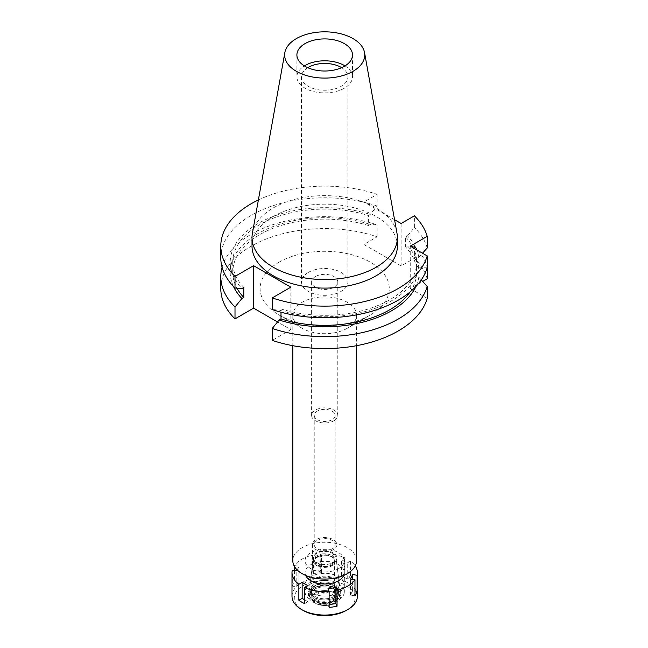 <?xml version="1.0" encoding="UTF-8"?>
<svg xmlns="http://www.w3.org/2000/svg" width="648" height="648" viewBox="0 0 648 648"><rect width="100%" height="100%" fill="white"/><g stroke="black" fill="none" stroke-linecap="round" stroke-linejoin="round"><path stroke-width="0.49" stroke-dasharray="3.24 2.43" d="M345.019 65.91A27.799 16.046 180 0 1 352.496 76.853A27.799 16.046 180 0 1 344.347 88.201A27.799 16.046 180 0 1 314.061 91.676A27.799 16.046 180 0 1 296.897 76.853A27.799 16.046 180 0 1 304.374 65.91M307.76 67.684A23.215 13.406 0 0 0 301.482 76.853A23.215 13.406 0 0 0 315.811 89.238A23.215 13.406 0 0 0 341.115 86.33A23.215 13.406 0 0 0 347.911 76.853A23.215 13.406 0 0 0 341.634 67.684M308.278 272.435A23.215 13.406 180 0 1 333.582 269.528A23.215 13.406 180 0 1 347.911 281.912A23.215 13.406 180 0 1 341.115 291.389A23.215 13.406 180 0 1 315.811 294.297A23.215 13.406 180 0 1 301.482 281.912A23.215 13.406 180 0 1 308.278 272.435M315.446 276.575A13.082 7.549 0 0 0 311.615 281.912A13.082 7.549 0 0 0 319.691 288.887A13.082 7.549 0 0 0 333.947 287.25A13.082 7.549 0 0 0 337.778 281.912A13.082 7.549 0 0 0 329.702 274.938A13.082 7.549 0 0 0 315.446 276.575M333.947 420.755A13.082 7.549 180 0 1 319.691 422.391A13.082 7.549 180 0 1 311.615 415.409A13.082 7.549 180 0 1 315.446 410.071A13.082 7.549 180 0 1 329.702 408.434A13.082 7.549 180 0 1 337.778 415.409A13.082 7.549 180 0 1 333.947 420.755M317.301 411.14A10.465 6.043 0 0 0 314.231 415.409A10.465 6.043 0 0 0 320.695 420.998A10.465 6.043 0 0 0 332.1 419.685A10.465 6.043 0 0 0 335.162 415.409A10.465 6.043 0 0 0 328.698 409.828A10.465 6.043 0 0 0 317.301 411.14M332.1 548.913A10.465 6.043 180 0 1 320.695 550.225A10.465 6.043 180 0 1 314.231 544.644A10.465 6.043 180 0 1 317.301 540.367A10.465 6.043 180 0 1 328.698 539.063A10.465 6.043 180 0 1 335.162 544.644A10.465 6.043 180 0 1 332.1 548.913M316.022 539.638A12.263 7.079 0 0 0 312.433 544.644A12.263 7.079 0 0 0 320.007 551.181A12.263 7.079 0 0 0 333.372 549.65A12.263 7.079 0 0 0 336.96 544.644A12.263 7.079 0 0 0 329.387 538.099A12.263 7.079 0 0 0 316.022 539.638M333.372 562.999A12.263 7.079 180 0 1 320.007 564.53A12.263 7.079 180 0 1 312.433 557.993A12.263 7.079 180 0 1 316.022 552.987A12.263 7.079 180 0 1 329.387 551.448A12.263 7.079 180 0 1 336.96 557.993A12.263 7.079 180 0 1 333.372 562.999M316.718 553.384A11.275 6.512 0 0 0 313.446 557.507A11.275 6.512 0 0 0 319.999 563.914A11.275 6.512 0 0 0 332.675 562.594A11.275 6.512 0 0 0 335.948 557.507A11.275 6.512 0 0 0 328.625 551.885A11.275 6.512 0 0 0 316.718 553.384M335.105 590.701A14.718 8.497 180 0 1 318.565 592.418A14.718 8.497 180 0 1 310.019 584.059A14.718 8.497 180 0 1 314.288 578.688A14.718 8.497 180 0 1 329.816 576.728A14.718 8.497 180 0 1 339.374 584.059A14.718 8.497 180 0 1 335.105 590.701M310.821 576.68A19.618 11.324 0 0 0 305.078 584.69A19.618 11.324 0 0 0 317.188 595.156A19.618 11.324 0 0 0 338.572 592.701A19.618 11.324 0 0 0 344.315 584.69A19.618 11.324 0 0 0 332.205 574.225A19.618 11.324 0 0 0 310.821 576.68M338.572 568.669A19.618 11.324 180 0 1 317.188 571.131A19.618 11.324 180 0 1 305.078 560.658A19.618 11.324 180 0 1 310.821 552.655A19.618 11.324 180 0 1 332.205 550.192A19.618 11.324 180 0 1 344.315 560.658A19.618 11.324 180 0 1 338.572 568.669M356.578 560.658A31.882 18.411 0 0 0 336.895 543.656A31.882 18.411 0 0 0 302.154 547.649A31.882 18.411 0 0 0 292.815 560.658M347.239 328.301A31.882 18.411 180 0 1 302.154 328.301A31.882 18.411 180 0 1 292.815 315.284A31.882 18.411 180 0 1 302.154 302.268A31.882 18.411 180 0 1 336.895 298.283A31.882 18.411 180 0 1 356.578 315.284A31.882 18.411 180 0 1 347.239 328.301L370.364 314.952L347.239 328.301M279.029 262.221A64.581 37.284 180 0 1 370.364 262.221A64.581 37.284 180 0 1 370.364 314.952A64.581 37.284 180 0 1 279.029 314.952A64.581 37.284 180 0 1 279.029 262.221M427.21 298.38L410.249 288.587L422.674 281.418M427.21 278.794A103.907 59.989 0 0 0 414.388 258.301L401.12 265.955L363.893 244.466L377.16 236.804A103.907 59.989 0 0 0 251.221 246.167A103.907 59.989 0 0 0 220.79 288.587M290.822 287.186L290.822 329.638L277.546 321.967M290.822 329.638L272.233 340.37M421.289 279.887L418.802 277.174L416.462 275.813L416.462 265.801A91.967 53.096 180 0 1 389.731 299.765A91.967 53.096 180 0 1 280.997 308.942L279.134 310.019A94.495 54.562 0 0 0 391.514 300.802A94.495 54.562 0 0 0 418.802 267.162L416.462 265.801M427.21 267.235L418.802 267.162M410.249 288.587L410.249 246.135M272.233 309.566L279.134 310.019M280.997 312.214L280.997 308.942M222.086 267.227A103.907 59.989 180 0 1 251.221 234.252A103.907 59.989 180 0 1 377.16 224.888L370.259 224.435L368.396 225.512L368.396 215.501L370.259 214.423A94.495 54.562 0 0 0 257.88 223.641A94.495 54.562 0 0 0 241.906 288.522M377.16 236.804L377.16 224.888M363.893 244.466L363.893 202.014L377.16 194.351L377.16 205.999L370.259 214.423M401.12 223.503L401.12 265.955M394.551 219.713L363.893 202.014M407.487 245.932A94.495 54.562 180 0 1 418.802 267.292L416.462 268.653L416.462 258.633L418.802 257.28A94.495 54.562 0 0 0 407.487 235.913L405.624 236.99L405.624 247.001L407.487 245.932L414.388 246.378L414.388 258.301M407.487 235.913L414.388 227.497L414.388 215.841M414.388 246.378A103.907 59.989 180 0 1 427.21 266.879L418.802 267.292M418.802 257.28L422.512 253.214M258.39 199.948A103.907 59.989 180 0 1 377.16 194.351M397.378 246.135A72.681 41.958 0 0 0 352.512 207.368A72.681 41.958 0 0 0 273.302 216.464A72.681 41.958 0 0 0 252.015 246.135M410.071 291.981A91.967 53.096 0 0 0 416.462 275.813M418.802 277.174A94.495 54.562 180 0 1 415.886 286.546M377.16 205.999A103.907 59.989 0 0 0 251.221 215.363A103.907 59.989 0 0 0 220.79 257.783M243.769 287.453A91.967 53.096 180 0 1 232.729 262.221A91.967 53.096 180 0 1 259.662 224.67A91.967 53.096 180 0 1 368.396 215.501M368.396 225.512A91.967 53.096 0 0 0 259.662 234.689A91.967 53.096 0 0 0 232.729 272.233A91.967 53.096 0 0 0 236.982 288.206M233.507 286.546A94.495 54.562 180 0 1 257.88 233.653A94.495 54.562 180 0 1 370.259 224.435M427.21 247.99A103.907 59.989 0 0 0 414.388 227.497M405.624 236.99A91.967 53.096 180 0 1 416.462 258.633M416.462 268.653A91.967 53.096 0 0 0 405.624 247.001M252.404 233.264A72.681 41.958 180 0 1 273.302 207.919A72.681 41.958 180 0 1 349.005 198.045A72.681 41.958 180 0 1 396.989 233.264M332.918 565.404A11.623 6.707 180 0 1 319.853 566.757A11.623 6.707 180 0 1 313.106 560.164A11.623 6.707 180 0 1 316.475 555.919A11.623 6.707 180 0 1 328.739 554.372A11.623 6.707 180 0 1 336.288 560.164A11.623 6.707 180 0 1 332.918 565.404M313.713 584.699A15.536 8.967 0 0 0 309.209 590.377A15.536 8.967 0 0 0 318.225 599.197A15.536 8.967 0 0 0 335.68 597.383A15.536 8.967 0 0 0 340.184 590.377A15.536 8.967 0 0 0 330.099 582.633A15.536 8.967 0 0 0 313.713 584.699M317.528 556.527A10.141 5.856 0 0 0 314.555 560.658A10.141 5.856 0 0 0 320.817 566.069A10.141 5.856 0 0 0 331.865 564.797A10.141 5.856 0 0 0 334.838 560.658A10.141 5.856 0 0 0 328.577 555.255A10.141 5.856 0 0 0 317.528 556.527M331.865 565.064A10.141 5.856 180 0 1 320.817 566.336A10.141 5.856 180 0 1 314.555 560.925A10.141 5.856 180 0 1 317.528 556.794A10.141 5.856 180 0 1 328.577 555.522A10.141 5.856 180 0 1 334.838 560.925A10.141 5.856 180 0 1 331.865 565.064M317.763 556.924A9.809 5.662 0 0 0 314.888 560.925A9.809 5.662 0 0 0 320.946 566.158A9.809 5.662 0 0 0 331.63 564.935A9.809 5.662 0 0 0 334.506 560.925A9.809 5.662 0 0 0 328.447 555.692A9.809 5.662 0 0 0 317.763 556.924M331.63 602.049A9.809 5.662 180 0 1 320.946 603.272A9.809 5.662 180 0 1 314.888 598.039A9.809 5.662 180 0 1 317.763 594.038A9.809 5.662 180 0 1 328.447 592.807A9.809 5.662 180 0 1 334.506 598.039A9.809 5.662 180 0 1 331.63 602.049M315.56 592.766A12.92 7.46 0 0 0 312.903 601.085A12.92 7.46 0 0 0 333.833 603.312A12.92 7.46 0 0 0 336.49 601.085A12.92 7.46 0 0 0 332.019 591.899A12.92 7.46 0 0 0 315.56 592.766A12.92 7.46 180 0 1 332.019 591.899A12.92 7.46 180 0 1 336.49 601.085A12.92 7.46 180 0 1 333.833 603.312A12.92 7.46 180 0 1 312.903 601.085A12.92 7.46 180 0 1 315.56 592.766M335.567 600.85A15.374 8.878 180 0 1 310.667 598.193A15.374 8.878 180 0 1 313.826 588.295A15.374 8.878 180 0 1 333.412 587.258A15.374 8.878 180 0 1 338.726 598.193A15.374 8.878 180 0 1 335.567 600.85M315.22 589.097A13.406 7.744 0 0 0 311.291 594.572A13.406 7.744 0 0 0 319.569 601.725A13.406 7.744 0 0 0 334.174 600.048A13.406 7.744 0 0 0 338.102 594.572A13.406 7.744 0 0 0 329.824 587.42A13.406 7.744 0 0 0 315.22 589.097M334.174 596.516A13.406 7.744 180 0 1 319.569 598.193A13.406 7.744 180 0 1 311.291 591.041A13.406 7.744 180 0 1 315.22 585.573A13.406 7.744 180 0 1 329.824 583.889A13.406 7.744 180 0 1 338.102 591.041A13.406 7.744 180 0 1 334.174 596.516M297.181 569.965L298.906 566.247L294.419 565.55A32.7 18.881 180 0 1 301.571 559.329A32.7 18.881 180 0 1 312.352 555.19L313.551 557.79L321.449 556.567L320.25 553.975A32.7 18.881 180 0 1 344.744 557.766L341.464 559.661L347.239 562.999L350.528 561.103A32.7 18.881 180 0 1 355.242 565.939M343.732 575.432A19.618 11.324 0 0 0 344.315 572.678A19.618 11.324 0 0 0 332.205 562.213A19.618 11.324 0 0 0 310.821 564.667A19.618 11.324 0 0 0 305.078 572.678A19.618 11.324 0 0 0 305.662 575.432M292.297 586.132A32.7 18.881 180 0 1 294.419 581.572L298.906 582.26L296.792 586.821L292.297 586.132L292.297 570.11M294.419 565.55L294.419 566.425M294.419 570.434L294.419 581.572M357.396 596.176A32.7 18.881 0 0 0 337.211 578.729A32.7 18.881 0 0 0 301.571 582.819A32.7 18.881 0 0 0 291.997 596.176M329.144 607.403L327.945 604.811L329.144 604.625M327.945 604.811L327.945 588.789M312.352 571.212A32.7 18.881 180 0 1 320.25 569.989L321.449 572.589L313.551 573.804L312.352 571.212L312.352 555.19M320.25 553.975L320.25 569.989M344.744 573.78A32.7 18.881 180 0 1 350.528 577.117L347.239 579.02L341.464 575.683L344.744 573.78L344.744 557.766M350.528 561.103L350.528 577.117M354.974 595.828L350.487 595.131L352.601 590.571L354.974 590.936M350.487 595.131L350.487 579.11M352.601 590.571L352.601 579.434M347.239 579.02L347.239 562.999M341.464 575.683L341.464 559.661M321.449 572.589L321.449 556.567M313.551 573.804L313.551 557.79M346.202 610.457A30.415 17.561 0 0 0 346.202 585.63A30.415 17.561 0 0 0 303.191 585.63A30.415 17.561 0 0 0 303.191 610.457M335.162 601.417A14.807 8.546 0 0 0 338.216 598.865A14.807 8.546 0 0 0 333.088 588.335A14.807 8.546 0 0 0 314.231 589.332A14.807 8.546 0 0 0 311.178 598.865A14.807 8.546 0 0 0 335.162 601.417M313.138 588.7A16.354 9.437 180 0 1 330.95 586.651A16.354 9.437 180 0 1 341.051 595.374A16.354 9.437 180 0 1 336.255 602.049A16.354 9.437 180 0 1 318.443 604.09A16.354 9.437 180 0 1 308.343 595.374A16.354 9.437 180 0 1 313.138 588.7M336.255 599.91A16.354 9.437 0 0 0 341.051 593.236A16.354 9.437 0 0 0 330.95 584.512A16.354 9.437 0 0 0 313.138 586.562A16.354 9.437 0 0 0 308.343 593.236A16.354 9.437 0 0 0 318.443 601.96A16.354 9.437 0 0 0 336.255 599.91M314.871 587.566A13.9 8.027 180 0 1 330.018 585.824A13.9 8.027 180 0 1 338.596 593.236A13.9 8.027 180 0 1 334.522 598.906A13.9 8.027 180 0 1 319.375 600.647A13.9 8.027 180 0 1 310.797 593.236A13.9 8.027 180 0 1 314.871 587.566M334.522 597.577A13.9 8.027 0 0 0 338.596 591.899A13.9 8.027 0 0 0 330.018 584.488A13.9 8.027 0 0 0 314.871 586.229A13.9 8.027 0 0 0 310.797 591.899A13.9 8.027 0 0 0 319.375 599.311A13.9 8.027 0 0 0 334.522 597.577M310.821 583.889A19.618 11.324 180 0 1 332.205 581.434A19.618 11.324 180 0 1 344.315 591.899A19.618 11.324 180 0 1 338.572 599.91A19.618 11.324 180 0 1 317.188 602.365A19.618 11.324 180 0 1 305.078 591.899A19.618 11.324 180 0 1 310.821 583.889M298.906 582.26L298.906 566.247M296.792 586.821L296.792 570.799M304.649 599.813L307.93 601.717L307.93 585.695M307.93 601.717L304.649 603.612M296.897 54.959L296.897 76.853M352.496 54.959L352.496 76.853M301.482 76.853L301.482 281.912M347.911 76.853L347.911 281.912M311.615 281.912L311.615 415.409M337.778 281.912L337.778 415.409M314.231 415.409L314.231 544.644M335.162 415.409L335.162 544.644M312.433 544.644L312.433 557.993M336.96 544.644L336.96 557.993M313.446 557.507L310.019 584.059M335.948 557.507L339.374 584.059M305.078 560.658L305.078 584.69M344.315 560.658L344.315 584.69M292.815 315.284L292.815 345.684M356.578 315.284L356.578 345.684M302.154 328.301L279.029 314.952M232.729 262.221L232.729 272.233M313.106 560.164L309.209 590.377M336.288 560.164L340.184 590.377M314.888 560.925L314.888 598.039M334.506 560.925L334.506 598.039M311.178 598.865L310.667 598.193M338.216 598.865L338.726 598.193M311.291 591.041L311.291 594.572M338.102 591.041L338.102 594.572M341.051 593.236L341.051 595.374M308.343 593.236L308.343 595.374M338.596 591.899L338.596 593.236M310.797 591.899L310.797 593.236M344.315 572.678L344.315 591.899M305.078 572.678L305.078 591.899"/><path stroke-width="0.97" d="M305.046 43.61A27.799 16.046 0 0 0 296.897 54.959A27.799 16.046 0 0 0 314.061 69.79A27.799 16.046 0 0 0 344.347 66.307A27.799 16.046 0 0 0 352.496 54.959A27.799 16.046 0 0 0 335.332 40.136A27.799 16.046 0 0 0 305.046 43.61M304.374 65.91A27.799 16.046 180 0 1 305.046 65.505A27.799 16.046 180 0 1 345.019 65.91M341.634 67.684A23.215 13.406 0 0 0 308.278 67.376A23.215 13.406 0 0 0 307.76 67.684M292.815 345.684L292.815 560.658A31.882 18.411 0 0 0 312.498 577.668A31.882 18.411 0 0 0 347.239 573.674A31.882 18.411 0 0 0 356.578 560.658L356.578 345.684M422.674 281.418L427.21 278.794L427.21 255.928L410.249 246.135L427.21 236.342L427.21 247.99L422.512 253.214M235.005 306.958A103.907 59.989 180 0 1 220.79 276.672L220.79 288.587A103.907 59.989 0 0 0 235.005 318.873L253.595 308.14L253.595 265.688L235.005 276.421L235.005 288.077L241.906 288.522L243.769 287.453L243.769 297.464L241.906 298.534L235.005 306.958L235.005 318.873M277.546 321.967L253.595 308.14M427.21 286.457A103.907 59.989 180 0 1 398.172 319.091A103.907 59.989 180 0 1 272.233 328.447L272.233 340.37A103.907 59.989 0 0 0 398.172 331.007A103.907 59.989 0 0 0 427.21 298.38L427.21 286.457L421.289 279.887M253.595 265.688L290.822 287.186L272.233 297.918L272.233 309.566A103.907 59.989 0 0 0 398.172 300.202A103.907 59.989 0 0 0 427.21 267.575M272.233 328.447L279.134 320.031L280.997 318.954L280.997 312.214M220.79 276.672A103.907 59.989 180 0 1 222.086 267.227M427.21 236.342A103.907 59.989 180 0 0 414.388 215.841L401.12 223.503L394.551 219.713M427.21 255.928A103.907 59.989 180 0 1 398.172 288.554A103.907 59.989 180 0 1 272.233 297.918M235.005 276.421A103.907 59.989 180 0 1 220.79 246.135A103.907 59.989 180 0 1 251.221 203.715A103.907 59.989 180 0 1 258.39 199.948M252.015 237.589L252.015 246.135A72.681 41.958 0 0 0 296.881 284.901A72.681 41.958 0 0 0 376.091 275.805A72.681 41.958 0 0 0 397.378 246.135L397.378 237.589A72.681 41.958 180 0 1 376.091 267.26A72.681 41.958 180 0 1 296.881 276.356A72.681 41.958 180 0 1 252.015 237.589A72.681 41.958 180 0 1 252.404 233.264L284.853 52.577A40.063 23.126 180 0 1 296.371 38.605A40.063 23.126 180 0 1 338.094 33.161A40.063 23.126 180 0 1 364.541 52.577A40.063 23.126 180 0 1 353.022 71.312A40.063 23.126 180 0 1 307.476 75.84A40.063 23.126 180 0 1 284.853 52.577M280.997 318.954A91.967 53.096 0 0 0 389.731 309.776A91.967 53.096 0 0 0 410.071 291.981M415.886 286.546A94.495 54.562 180 0 1 391.514 310.813A94.495 54.562 180 0 1 279.134 320.031M220.79 246.135L220.79 257.783A103.907 59.989 0 0 0 235.005 288.077M236.982 288.206A91.967 53.096 0 0 0 243.769 297.464M241.906 298.534A94.495 54.562 180 0 1 233.507 286.546M364.541 52.577L396.989 233.264A72.681 41.958 180 0 1 397.378 237.589M355.242 565.939A32.7 18.881 180 0 1 357.396 572.678A32.7 18.881 180 0 1 357.097 575.246L352.601 574.549L350.487 579.11L354.974 579.806A32.7 18.881 180 0 1 347.822 586.027A32.7 18.881 180 0 1 337.041 590.158L335.842 587.566L327.945 588.789L329.144 591.381A32.7 18.881 180 0 1 304.649 587.59L307.93 585.695L302.154 582.358L298.866 584.253A32.7 18.881 180 0 1 291.997 572.678A32.7 18.881 180 0 1 292.297 570.11L296.792 570.799L297.181 569.965M305.662 575.432A19.618 11.324 0 0 0 319.464 583.597A19.618 11.324 0 0 0 338.572 580.689A19.618 11.324 0 0 0 343.732 575.432M329.144 604.625L335.842 603.588L337.041 606.18L337.041 590.158M335.842 603.588L335.842 587.566M329.144 591.381L329.144 607.403A32.7 18.881 180 0 0 337.041 606.18M298.866 584.253L298.866 600.275A32.7 18.881 180 0 0 304.649 603.612L304.649 587.59M294.419 566.425L294.419 570.434M291.997 572.678L291.997 596.176A32.7 18.881 0 0 0 301.571 609.525A32.7 18.881 0 0 0 347.822 609.525L347.822 609.525A32.7 18.881 0 0 0 357.396 596.176L357.396 572.678M354.974 579.806L354.974 595.828A32.7 18.881 180 0 0 357.097 591.268L357.097 575.246M354.974 590.936L357.097 591.268M352.601 579.434L352.601 574.549M346.202 610.457L347.822 609.525L346.202 610.457A30.415 17.561 0 0 1 303.191 610.457L301.571 609.525M298.866 600.275L302.154 598.379L302.154 582.358M304.649 599.813L302.154 598.379"/></g></svg>
